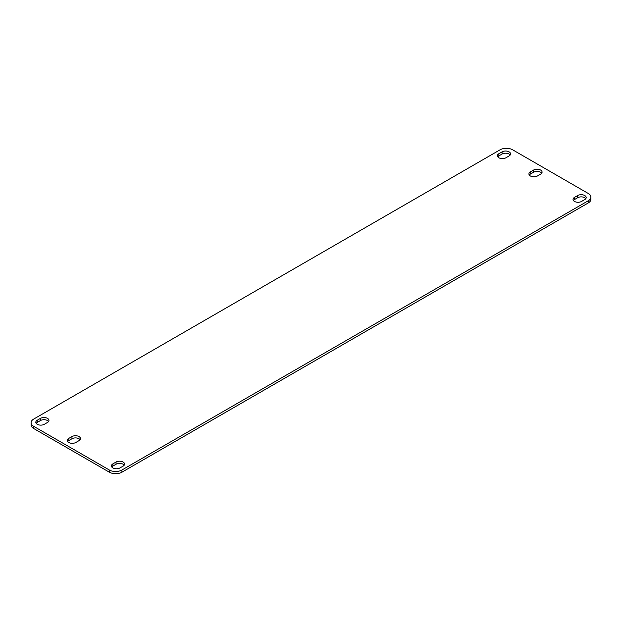 <?xml version="1.0" encoding="UTF-8"?>
<svg xmlns="http://www.w3.org/2000/svg" width="622" height="622" viewBox="0 0 622 622"><rect width="100%" height="100%" fill="white"/><g stroke="black" fill="none" stroke-linecap="round" stroke-linejoin="round"><path stroke-width="0.93" d="M533.559 170.063A4.992 2.885 180 0 1 539.002 169.433A4.992 2.885 180 0 1 542.081 172.1A4.992 2.885 180 0 1 540.619 174.137L537.447 175.972A4.992 2.885 180 0 1 532.004 176.594A4.992 2.885 180 0 1 528.925 173.935A4.992 2.885 180 0 1 530.387 171.897L533.559 170.063L533.559 172.247A4.992 2.885 0 0 1 541.708 173.188M71.95 436.566A4.992 2.885 180 0 1 77.392 435.944A4.992 2.885 180 0 1 80.471 438.611A4.992 2.885 180 0 1 79.01 440.648L75.83 442.475A4.992 2.885 180 0 1 70.395 443.105A4.992 2.885 180 0 1 67.316 440.438A4.992 2.885 180 0 1 68.778 438.401L71.95 436.566L71.95 438.751A4.992 2.885 0 0 1 80.098 439.7M40.438 418.381A4.992 2.885 180 0 1 45.88 417.751A4.992 2.885 180 0 1 48.959 420.418A4.992 2.885 180 0 1 47.497 422.455L44.325 424.29A4.992 2.885 180 0 1 38.883 424.912A4.992 2.885 180 0 1 35.804 422.252A4.992 2.885 180 0 1 37.266 420.215L40.438 418.381L40.438 420.558A4.992 2.885 0 0 1 48.586 421.506M116.065 462.037A4.992 2.885 180 0 1 121.508 461.415A4.992 2.885 180 0 1 124.587 464.074A4.992 2.885 180 0 1 123.125 466.111L119.945 467.946A4.992 2.885 180 0 1 114.51 468.576A4.992 2.885 180 0 1 111.424 465.909A4.992 2.885 180 0 1 112.893 463.872L116.065 462.037L116.065 464.222A4.992 2.885 0 0 1 124.213 465.17M502.055 151.869A4.992 2.885 180 0 1 507.49 151.247A4.992 2.885 180 0 1 510.569 153.906A4.992 2.885 180 0 1 509.107 155.943L505.935 157.778A4.992 2.885 180 0 1 500.492 158.4A4.992 2.885 180 0 1 497.413 155.741A4.992 2.885 180 0 1 498.875 153.704L502.055 151.869L502.055 154.054A4.992 2.885 0 0 1 510.203 154.995M577.683 195.533A4.984 2.877 180 0 1 583.109 194.911A4.984 2.877 180 0 1 586.188 197.571A4.984 2.877 180 0 1 584.727 199.6L581.554 201.435A4.984 2.877 180 0 1 576.12 202.057A4.984 2.877 180 0 1 573.049 199.398A4.984 2.877 180 0 1 574.51 197.368L577.683 195.533L577.683 197.718A4.984 2.877 0 0 1 585.815 198.659M588.288 193.481L512.668 149.816A8.91 5.147 0 0 0 500.065 149.816L33.712 419.065A8.91 5.147 0 0 0 31.1 422.703A8.91 5.147 0 0 0 33.712 426.342L109.332 469.999A8.91 5.147 0 0 0 121.935 469.999L588.288 200.758A8.91 5.147 0 0 0 590.9 197.12A8.91 5.147 0 0 0 588.288 193.481M530.387 171.897L530.387 174.074L533.559 172.247M530.387 174.074A4.992 2.885 0 0 0 529.299 175.023M68.778 438.401L68.778 440.586L71.95 438.751M68.778 440.586A4.992 2.885 0 0 0 67.681 441.534M37.266 420.215L37.266 422.392L40.438 420.558M37.266 422.392A4.992 2.885 0 0 0 36.177 423.341M112.893 463.872L112.893 466.057L116.065 464.222M112.893 466.057A4.992 2.885 0 0 0 111.797 467.005M498.875 153.704L498.875 155.889L502.055 154.054M498.875 155.889A4.992 2.885 0 0 0 497.787 156.83M574.51 197.368L574.51 199.553L577.683 197.718M574.51 199.553A4.984 2.877 0 0 0 573.422 200.494M31.1 422.703L31.1 424.88A8.91 5.147 0 0 0 33.712 428.519L109.332 472.184A8.91 5.147 0 0 0 121.935 472.184L588.288 202.935A8.91 5.147 0 0 0 590.9 199.297L590.9 197.12M588.288 200.758L588.288 202.935M121.935 469.999L121.935 472.184M109.332 469.999L109.332 472.184M33.712 426.342L33.712 428.519"/></g></svg>
